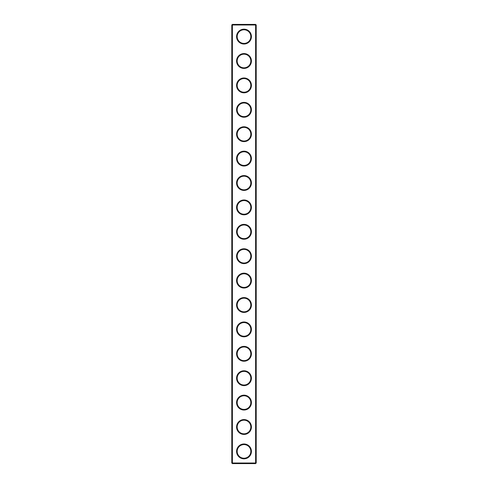 <?xml version="1.0" encoding="UTF-8"?>
<svg xmlns="http://www.w3.org/2000/svg" width="488" height="488" viewBox="0 0 488 488"><rect width="100%" height="100%" fill="white"/><g stroke="black" fill="none" stroke-linecap="round" stroke-linejoin="round"><path stroke-width="0.73" d="M255.614 463.6L256.2 463.014L256.2 24.986L231.8 24.986L231.8 463.014L232.386 463.6L255.614 463.6L255.614 24.4L232.386 24.4L232.386 463.6M231.8 463.014L256.2 463.014M231.8 24.986L232.386 24.4M251.418 36.6A7.418 7.418 0 0 1 240.291 43.023A7.418 7.418 0 0 1 240.291 30.177A7.418 7.418 0 0 1 251.418 36.6M251.418 61A7.418 7.418 0 0 1 240.291 67.423A7.418 7.418 0 0 1 240.291 54.577A7.418 7.418 0 0 1 251.418 61M251.418 85.4A7.418 7.418 0 0 1 240.291 91.823A7.418 7.418 0 0 1 240.291 78.977A7.418 7.418 0 0 1 251.418 85.4M251.418 109.8A7.418 7.418 0 0 1 240.291 116.223A7.418 7.418 0 0 1 240.291 103.377A7.418 7.418 0 0 1 251.418 109.8M251.418 134.2A7.418 7.418 0 0 1 240.291 140.623A7.418 7.418 0 0 1 240.291 127.777A7.418 7.418 0 0 1 251.418 134.2M251.418 158.6A7.418 7.418 0 0 1 240.291 165.023A7.418 7.418 0 0 1 240.291 152.177A7.418 7.418 0 0 1 251.418 158.6M251.418 183A7.418 7.418 0 0 1 240.291 189.423A7.418 7.418 0 0 1 240.291 176.577A7.418 7.418 0 0 1 251.418 183M251.418 207.4A7.418 7.418 0 0 1 240.291 213.823A7.418 7.418 0 0 1 240.291 200.977A7.418 7.418 0 0 1 251.418 207.4M251.418 231.8A7.418 7.418 0 0 1 240.291 238.223A7.418 7.418 0 0 1 240.291 225.377A7.418 7.418 0 0 1 251.418 231.8M251.418 256.2A7.418 7.418 0 0 1 240.291 262.623A7.418 7.418 0 0 1 240.291 249.777A7.418 7.418 0 0 1 251.418 256.2M251.418 280.6A7.418 7.418 0 0 1 240.291 287.023A7.418 7.418 0 0 1 240.291 274.177A7.418 7.418 0 0 1 251.418 280.6M251.418 305A7.418 7.418 0 0 1 240.291 311.423A7.418 7.418 0 0 1 240.291 298.577A7.418 7.418 0 0 1 251.418 305M251.418 329.4A7.418 7.418 0 0 1 240.291 335.823A7.418 7.418 0 0 1 240.291 322.977A7.418 7.418 0 0 1 251.418 329.4M251.418 353.8A7.418 7.418 0 0 1 240.291 360.223A7.418 7.418 0 0 1 240.291 347.377A7.418 7.418 0 0 1 251.418 353.8M251.418 378.2A7.418 7.418 0 0 1 240.291 384.623A7.418 7.418 0 0 1 240.291 371.777A7.418 7.418 0 0 1 251.418 378.2M251.418 402.6A7.418 7.418 0 0 1 240.291 409.023A7.418 7.418 0 0 1 240.291 396.177A7.418 7.418 0 0 1 251.418 402.6M251.418 427A7.418 7.418 0 0 1 240.291 433.423A7.418 7.418 0 0 1 240.291 420.577A7.418 7.418 0 0 1 251.418 427M251.418 451.4A7.418 7.418 0 0 1 240.291 457.823A7.418 7.418 0 0 1 240.291 444.977A7.418 7.418 0 0 1 251.418 451.4M250.832 36.6A6.832 6.832 0 0 1 240.584 42.517A6.832 6.832 0 0 1 240.584 30.683A6.832 6.832 0 0 1 250.832 36.6M250.832 61A6.832 6.832 0 0 1 240.584 66.917A6.832 6.832 0 0 1 240.584 55.083A6.832 6.832 0 0 1 250.832 61M250.832 85.4A6.832 6.832 0 0 1 240.584 91.317A6.832 6.832 0 0 1 240.584 79.483A6.832 6.832 0 0 1 250.832 85.4M250.832 109.8A6.832 6.832 0 0 1 240.584 115.717A6.832 6.832 0 0 1 240.584 103.883A6.832 6.832 0 0 1 250.832 109.8M250.832 134.2A6.832 6.832 0 0 1 240.584 140.117A6.832 6.832 0 0 1 240.584 128.283A6.832 6.832 0 0 1 250.832 134.2M250.832 158.6A6.832 6.832 0 0 1 240.584 164.517A6.832 6.832 0 0 1 240.584 152.683A6.832 6.832 0 0 1 250.832 158.6M250.832 183A6.832 6.832 0 0 1 240.584 188.917A6.832 6.832 0 0 1 240.584 177.083A6.832 6.832 0 0 1 250.832 183M250.832 207.4A6.832 6.832 0 0 1 240.584 213.317A6.832 6.832 0 0 1 240.584 201.483A6.832 6.832 0 0 1 250.832 207.4M250.832 231.8A6.832 6.832 0 0 1 240.584 237.717A6.832 6.832 0 0 1 240.584 225.883A6.832 6.832 0 0 1 250.832 231.8M250.832 256.2A6.832 6.832 0 0 1 240.584 262.117A6.832 6.832 0 0 1 240.584 250.283A6.832 6.832 0 0 1 250.832 256.2M250.832 280.6A6.832 6.832 0 0 1 240.584 286.517A6.832 6.832 0 0 1 240.584 274.683A6.832 6.832 0 0 1 250.832 280.6M250.832 305A6.832 6.832 0 0 1 240.584 310.917A6.832 6.832 0 0 1 240.584 299.083A6.832 6.832 0 0 1 250.832 305M250.832 329.4A6.832 6.832 0 0 1 240.584 335.317A6.832 6.832 0 0 1 240.584 323.483A6.832 6.832 0 0 1 250.832 329.4M250.832 353.8A6.832 6.832 0 0 1 240.584 359.717A6.832 6.832 0 0 1 240.584 347.883A6.832 6.832 0 0 1 250.832 353.8M250.832 378.2A6.832 6.832 0 0 1 240.584 384.117A6.832 6.832 0 0 1 240.584 372.283A6.832 6.832 0 0 1 250.832 378.2M250.832 402.6A6.832 6.832 0 0 1 240.584 408.517A6.832 6.832 0 0 1 240.584 396.683A6.832 6.832 0 0 1 250.832 402.6M250.832 427A6.832 6.832 0 0 1 240.584 432.917A6.832 6.832 0 0 1 240.584 421.083A6.832 6.832 0 0 1 250.832 427M250.832 451.4A6.832 6.832 0 0 1 240.584 457.317A6.832 6.832 0 0 1 240.584 445.483A6.832 6.832 0 0 1 250.832 451.4M256.2 24.986L255.614 24.4"/></g></svg>
